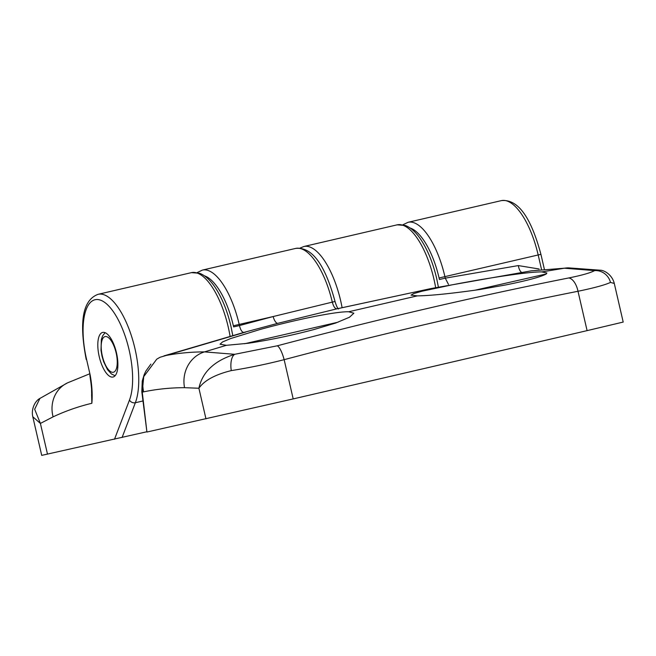 <?xml version="1.0" encoding="UTF-8"?>
<svg xmlns="http://www.w3.org/2000/svg" width="656" height="656" viewBox="0 0 656 656"><rect width="100%" height="100%" fill="white"/><g stroke="black" fill="none" stroke-linecap="round" stroke-linejoin="round"><path stroke-width="0.98" d="M99.228 356.651A22.894 8.831 -103.1 0 0 113.037 377.028A22.894 8.831 -103.1 0 0 116.473 352.813A22.894 8.831 -103.1 0 0 102.672 332.428A22.894 8.831 -103.1 0 0 99.228 356.651M146.518 431.837L41.713 455.379L32.8 416.757L40.401 423.423L47.494 454.149M32.8 416.757C30.889 408.713 35.449 400.636 39.918 398.413L34.67 409.246L40.401 423.423L53.103 416.847C65.682 410.959 78.605 406.441 91.865 403.284L91.553 390.017M114.513 439.241L129.486 400.021A56.473 21.796 -103.1 0 0 129.125 350.001A56.473 21.796 -103.1 0 0 95.153 299.71A56.473 21.796 -103.1 0 0 86.584 359.463L90.167 375.002C92.029 385.318 92.594 394.748 91.865 403.284L91.594 394.674M90.167 375.002L86.584 359.463M474.731 290.272L546.317 273.946M546.177 274.052C540.642 276.98 527.186 280.604 505.825 284.925L480.372 289.444C451.582 293.535 430.549 295.684 417.282 295.881L411.033 295.126L413.682 293.576L421.939 291.239L451.943 284.868C485.448 278.382 528.605 271.633 541.774 271.92L546.891 272.986L546.177 274.052M244.549 343.752L338.078 322.178M335.618 323.072L313.814 329.583C291.19 335.552 269.354 340.111 248.288 343.26L226.386 345.31L220.055 344.203L222.54 341.948L230.543 338.586L259.948 329.525C292.781 320.407 335.511 311.346 348.664 311.772L353.871 313.207L349.484 317.233L335.618 323.072M568.695 277.964C581.683 275.356 590.318 272.904 594.607 270.616L564.398 268.206L531.163 270.862L431.402 288.484L336.856 308.837L277.906 323.31L243.876 332.412L164 355.872C177.21 353.231 190.707 351.911 204.483 351.895L234.725 354.306L277.275 345.802C379.635 318.816 476.781 296.2 568.695 277.964A15.26 7.839 78.9 0 1 578.002 291.272C531.893 300.407 484.21 310.731 434.977 322.235C385.744 333.568 335.47 346.048 284.146 359.677C266 364.285 248.378 367.926 231.281 370.599C215.078 374.601 204.287 380.48 198.899 388.245L184.549 387.688C170.609 387.696 156.973 389.082 143.623 391.845L142.254 392.149L146.928 432.033L293.199 398.914A1144.679 3.854 -13 0 0 444.571 363.785A1144.679 3.854 -13 0 0 587.095 330.632L623.2 322.063L614.287 283.449L610.482 282.416C604.963 284.975 594.139 287.927 578.002 291.272L587.095 330.632M146.928 432.033L141.819 391.722A4.576 1.181 -6.7 0 0 142.254 392.149L143.721 376.634C142.5 381.275 142.467 386.343 143.623 391.845M197.177 272.584L202.384 270.092A61.049 23.559 76.9 0 1 239.194 324.441L239.456 325.565L273.167 316.545L332.305 302.121A61.049 23.559 -103.1 0 0 295.643 248.419C314.847 246.344 326.868 271.633 335.052 301.506L332.305 302.121C333.519 306.532 335.036 308.771 336.856 308.837A4.576 4.223 78.3 0 1 336.954 308.812L339.127 308.377M143.721 376.634L156.751 359.16L160.089 357.249L245.861 332.018M277.906 323.31A7.634 2.944 75.5 0 1 273.167 316.545L233.356 325.778L233.618 326.909L239.456 325.565C240.572 330.05 242.039 332.33 243.876 332.412M402.899 224.778L408.106 222.294A61.049 23.559 76.9 0 1 444.916 276.643L445.268 278.16L518.314 265.582L539.101 268.993M541.52 269.427L538.182 254.971L439.077 277.98L439.43 279.505L445.268 278.16L448.442 284.343M614.287 283.449L614.287 283.449C612.31 275.053 604.479 270.174 600.15 270.198L594.607 270.616A15.26 14.522 62 0 1 610.482 282.416M205.976 418.897L198.899 388.245C202.335 372.116 214.282 360.8 234.725 354.306A15.26 6.954 82.1 0 0 231.281 370.599M430.705 288.624L339.045 308.394M299.915 248.14L303.876 246.508A61.049 23.559 76.9 0 1 340.685 300.858A61.049 23.559 76.9 0 1 342.104 307.68M230.1 336.421A61.049 23.559 -103.1 0 0 228.222 326.991A61.049 23.559 -103.1 0 0 191.413 272.642L199.58 273.257C205.041 275.348 210.223 280.046 215.127 287.353C222.015 297.799 227.296 310.796 230.961 326.344L232.806 335.659M435.658 287.648A61.049 23.559 -103.1 0 0 433.944 279.194A61.049 23.559 -103.1 0 0 397.134 224.844L405.301 225.459C410.771 227.55 415.953 232.249 420.849 239.555C427.737 250.002 433.017 262.999 436.683 278.546L438.405 287.123M191.413 272.642L98.154 294.306A61.049 23.559 76.9 0 1 134.964 348.664A61.049 23.559 76.9 0 1 135.357 402.735L122.073 437.519M129.486 400.021A4.576 3.665 20.9 0 0 135.357 402.735L142.91 400.98M39.909 398.422L67.593 382.825A30.529 28.069 64.9 0 0 53.103 416.847M439.077 277.98A56.473 21.796 -103.1 0 0 410.115 228.001M233.356 325.778A56.473 21.796 -103.1 0 0 204.393 275.807M348.664 311.772L417.282 295.881M541.774 271.92L564.398 268.206A30.529 28.052 -90 0 1 568.522 267.869L600.15 270.198M531.163 270.862L568.522 267.869M184.549 387.688A30.529 28.052 -90 0 1 204.483 351.895L226.386 345.31M501.364 200.621C520.675 198.522 532.811 224.204 540.921 254.323L538.182 254.971A61.049 23.559 -103.1 0 0 501.364 200.621L408.106 222.294M521.741 272.396A7.634 2.944 80.8 0 1 518.314 265.582M277.275 345.802A15.26 3.813 75.2 0 1 284.146 359.677L293.199 398.914M116.12 352.879A18.319 7.068 -103.1 0 0 105.108 336.569A18.319 7.068 -103.1 0 0 102.328 355.946A18.319 7.068 -103.1 0 0 113.34 372.255A18.319 7.068 -103.1 0 0 116.12 352.879M303.876 246.508L397.134 224.844M89.544 373.871L67.593 382.825M98.154 294.306C79.958 300.924 80.344 329.058 86.231 359.537M89.823 375.076C91.471 385.662 92.061 392.444 91.586 395.429L91.586 395.429M295.643 248.419L202.384 270.092M544.332 269.116L540.921 254.323M150.872 364.105L145.886 371.025L144.14 374.724L142.254 381.087L141.819 391.722M335.052 301.506C336.348 305.835 337.496 308.328 338.512 308.984M105.091 332.682L102.615 335.839L101.344 339.48L101.008 350.394L101.975 356.019L103.64 361.702L107.559 369.697L111.446 373.969L115.095 375.74"/></g></svg>
